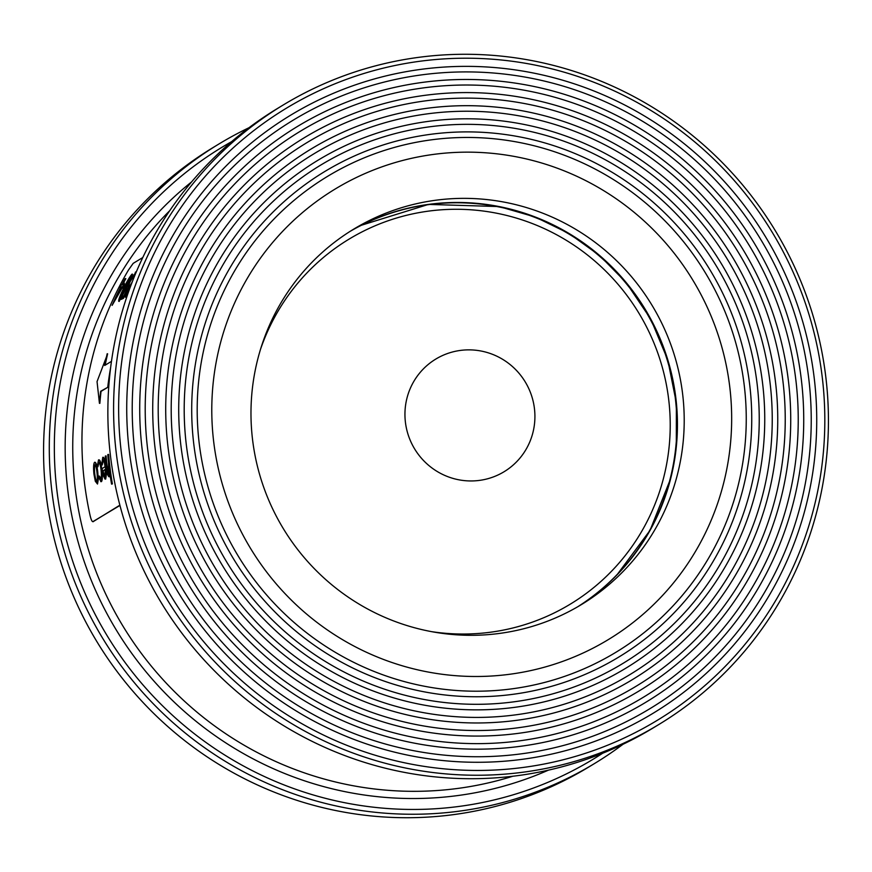 <?xml version="1.0" encoding="UTF-8"?>
<svg xmlns="http://www.w3.org/2000/svg" width="872" height="872" viewBox="0 0 872 872"><rect width="100%" height="100%" fill="white"/><g stroke="black" fill="none" stroke-linecap="round" stroke-linejoin="round"><path stroke-width="1.31" d="M218.807 144.065L213.095 147.531A362.251 355.634 58.8 0 0 47.916 395.332A362.251 355.634 58.8 0 0 203.1 754.127A362.251 355.634 58.8 0 0 588.894 766.946L594.606 763.48A362.251 355.634 -121.2 0 1 102.656 638.239A362.251 355.634 -121.2 0 1 218.807 144.065A362.251 355.634 -121.2 0 1 248.978 127.726M623.022 744.274A362.251 355.634 -121.2 0 1 594.606 763.48M231.581 141.667A357.858 351.318 58.8 0 0 107.06 635.568A357.858 351.318 58.8 0 0 602.639 753.255M119.955 505.455L92.857 521.652M283.106 105.054L277.394 108.52A362.251 355.634 58.8 0 0 112.216 356.321A362.251 355.634 58.8 0 0 267.41 715.116A362.251 355.634 58.8 0 0 653.193 727.935L658.905 724.469A362.251 355.634 -121.2 0 1 166.955 599.228A362.251 355.634 -121.2 0 1 283.106 105.054A362.251 355.634 -121.2 0 1 668.9 117.873A362.251 355.634 -121.2 0 1 824.084 476.668A362.251 355.634 -121.2 0 1 658.905 724.469M820.519 475.48A357.858 351.318 58.8 0 0 344.909 79.93A357.858 351.318 58.8 0 0 249.752 687.572A357.858 351.318 58.8 0 0 820.519 475.48M812.53 474.085A349.672 343.285 58.8 0 0 347.808 87.582A349.672 343.285 58.8 0 0 254.831 681.315A349.672 343.285 58.8 0 0 812.53 474.085M807.101 473.125A344.102 337.813 -121.2 0 1 418.898 751.653A344.102 337.813 -121.2 0 1 136.348 355.525A344.102 337.813 -121.2 0 1 524.552 76.998A344.102 337.813 -121.2 0 1 807.101 473.125M799.689 471.828A336.494 330.346 58.8 0 0 352.473 99.888A336.494 330.346 58.8 0 0 263.006 671.255A336.494 330.346 58.8 0 0 799.689 471.828M794.261 470.88A330.924 324.875 -121.2 0 1 420.925 738.748A330.924 324.875 -121.2 0 1 149.188 357.771A330.924 324.875 -121.2 0 1 522.524 89.914A330.924 324.875 -121.2 0 1 794.261 470.88M786.849 469.583A323.327 317.419 58.8 0 0 357.139 112.205A323.327 317.419 58.8 0 0 271.17 661.205A323.327 317.419 58.8 0 0 786.849 469.583M781.421 468.624A317.757 311.947 -121.2 0 1 422.942 725.831A317.757 311.947 -121.2 0 1 162.018 360.027A317.757 311.947 -121.2 0 1 520.508 102.82A317.757 311.947 -121.2 0 1 781.421 468.624M774.02 467.327A310.149 304.481 58.8 0 0 361.815 124.511A310.149 304.481 58.8 0 0 279.345 651.144A310.149 304.481 58.8 0 0 774.02 467.327M768.581 466.378A304.579 299.009 -121.2 0 1 424.969 712.914A304.579 299.009 -121.2 0 1 174.858 362.272A304.579 299.009 -121.2 0 1 518.48 115.736A304.579 299.009 -121.2 0 1 768.581 466.378M761.18 465.081A296.981 291.553 58.8 0 0 366.48 136.817A296.981 291.553 58.8 0 0 287.509 641.084A296.981 291.553 58.8 0 0 761.18 465.081M755.741 464.122A291.412 286.081 -121.2 0 1 426.986 699.998A291.412 286.081 -121.2 0 1 187.698 364.529A291.412 286.081 -121.2 0 1 516.464 128.653A291.412 286.081 -121.2 0 1 755.741 464.122M748.34 462.825A283.803 278.615 58.8 0 0 371.145 149.123A283.803 278.615 58.8 0 0 295.684 631.023A283.803 278.615 58.8 0 0 748.34 462.825M742.911 461.877A278.233 273.154 -121.2 0 1 429.013 687.092A278.233 273.154 -121.2 0 1 200.538 366.785A278.233 273.154 -121.2 0 1 514.436 141.569A278.233 273.154 -121.2 0 1 742.911 461.877M728.502 459.348A263.453 258.646 -121.2 0 1 308.307 615.49A263.453 258.646 -121.2 0 1 378.361 168.143A263.453 258.646 -121.2 0 1 728.502 459.348M681.577 454.345A219.548 215.537 58.8 0 0 587.532 236.901A219.548 215.537 58.8 0 0 353.716 229.129A219.548 215.537 58.8 0 0 283.324 528.628A219.548 215.537 58.8 0 0 581.482 604.536A219.548 215.537 58.8 0 0 681.577 454.345M123.17 286.136L112.117 305.374A340.298 334.074 -121.2 0 1 120.521 287.411L119.998 287.727A340.298 334.074 -121.2 0 1 121.339 285.079L121.862 284.763A340.298 334.074 -121.2 0 1 125.001 278.833L125.405 278.582A340.298 334.074 58.8 0 0 122.276 284.512L124.424 283.215L112.117 305.374M125.405 278.582L125.841 278.659A340.298 334.074 58.8 0 0 122.952 284.098M124.424 283.215L123.486 285.602M127.181 286.376L118.745 301.352C118.32 300.197 119.889 295.957 123.453 288.632C126.909 281.525 129.754 276.697 131.988 274.157L132.555 274.19L130.506 279.552M127.159 295.848L125.579 297.21C124.892 297.308 125.59 295.008 127.672 290.3L132.348 281.634M130.833 285.613L127.203 294.594M98.961 476.014L100.662 478.968C101.446 478.107 101.577 475.077 101.032 469.877C100.389 464.743 99.626 462.269 98.754 462.433L97.904 466.825L97.424 465.626L98.536 459.871C99.637 459.642 100.596 462.814 101.414 469.398C102.155 476.319 102.024 480.374 101.01 481.573L98.798 477.562L99.386 476.09L101.098 479.044M98.994 462.4L97.904 466.825M98.972 459.947C100.073 459.718 101.021 462.89 101.839 469.474C102.58 476.374 102.449 480.439 101.435 481.649L100.716 481.617L101.435 481.649M107.082 465.822L106.657 465.746A340.298 334.074 58.8 0 1 105.686 455.914L106.112 455.991A340.298 334.074 58.8 0 0 107.082 465.822L109.12 474.172M112.39 483.938L111.954 483.873A340.298 334.074 58.8 0 1 108.183 454.399L108.619 454.476A340.298 334.074 58.8 0 0 112.39 483.938L111.551 484.113A340.298 334.074 -121.2 0 1 109.632 471.621L109.022 476.733C107.877 476.265 107.005 472.962 106.34 466.836A340.298 334.074 -121.2 0 1 105.283 456.165L105.686 455.914M110.025 474.39L109.207 476.831M119.878 505.171L93.031 521.729M93.173 521.707L92.748 521.63C91.931 521.51 91.037 519.418 90.067 515.363A340.298 334.074 -121.2 0 1 128.489 270.004L133.187 263.355L142.779 257.534M103.19 457.386C104.259 457.364 105.163 460.612 105.926 467.12L106.428 474.357L105.686 479.066L104.978 479.044L103.332 475.665L102.068 468.602L105.032 466.803C104.487 462.182 103.823 459.86 103.038 459.838L102.242 464.972L101.762 463.991L102.765 457.31L103.474 457.331M103.463 459.915L102.242 464.972M95.004 462.356C96.073 462.324 96.999 465.561 97.784 472.057L98.264 479.785L97.501 484.036L95.321 481.257L93.925 474.074C93.315 467.49 93.533 463.566 94.579 462.28L95.266 462.313M133.906 277.721L132.697 278.648L134.103 274.636L129.568 281.863L127.846 286.91L129.917 285.046L123.475 298.322L121.186 299.379A340.298 334.074 -121.2 0 1 122.363 296.709L123.9 295.772L126.822 289.733M133.525 278.473L132.697 278.648M134.539 274.713L129.993 281.939L128.282 286.986M124.031 287.455L122.102 288.294A340.298 334.074 -121.2 0 1 123.421 285.645L125.176 284.588A340.298 334.074 58.8 0 0 123.846 287.237L122.102 288.294M109.719 375.723A340.298 334.074 58.8 0 0 108.193 387.048L100.629 391.299A340.298 334.074 58.8 0 0 99.43 403.278L97.043 381.598L107.627 353.814A340.298 334.074 58.8 0 0 105.174 365.172M108.193 387.048L101.054 391.375A340.298 334.074 58.8 0 0 99.866 403.355L99.43 403.278M108.183 454.399L107.779 454.65A340.298 334.074 -121.2 0 0 108.499 462.193L108.684 474.106L106.657 465.746M105.294 469.398L102.776 470.924C103.452 474.782 104.139 476.613 104.858 476.417L105.294 469.398M102.765 457.31C103.823 457.288 104.738 460.536 105.501 467.043L105.686 479.066M105.316 469.725L102.776 470.924M103.201 471C103.877 474.848 104.575 476.69 105.294 476.493M98.536 459.871L99.277 459.893M97.784 472.057L97.501 484.036M94.329 473.801C94.994 478.75 95.789 481.279 96.705 481.377C97.413 480.309 97.49 477.257 96.945 472.221C96.356 467.305 95.637 464.841 94.797 464.831C94.013 465.79 93.86 468.787 94.329 473.801L94.754 473.878C95.43 478.826 96.214 481.355 97.13 481.442M94.579 462.28C95.648 462.258 96.574 465.495 97.359 471.992M95.222 464.907C94.438 465.866 94.285 468.863 94.754 473.878M127.846 293.853L126.015 297.276M131.727 283.247L128.173 289.842L126.778 294.518L128.522 291.913M126.843 289.668L126.516 289.613C125.83 289.613 126.723 287.084 129.209 282.016L136.13 272.02M135.552 271.988L133.1 278.397M129.492 284.97L123.05 298.246L121.186 299.379M126.963 286.834L119.17 301.429M123.857 288.392C121.088 294.017 119.769 297.45 119.9 298.693L130.549 276.795L124.282 288.469C121.513 294.093 120.194 297.526 120.325 298.769M131.988 274.157L126.527 286.757M130.985 276.871L127.268 281.798M127.694 281.874L124.282 288.469M120.925 287.161A340.298 334.074 58.8 0 0 115.507 298.409L121.35 287.237A340.298 334.074 58.8 0 0 118.734 292.545M121.971 286.855L121.35 287.237M110.7 367.101A340.298 334.074 58.8 0 0 107.768 386.972M111.474 361.346L104.673 365.477A340.298 334.074 58.8 0 1 107.191 353.738M480.047 350.838A65.869 64.659 -121.2 0 1 520.475 457.44A65.869 64.659 -121.2 0 1 409.284 437.951A65.869 64.659 -121.2 0 1 480.047 350.838M548.466 770.139A346.882 340.549 -121.2 0 1 116.27 629.976A346.882 340.549 -121.2 0 1 191.589 181.91M169.691 210.73A340.298 334.074 58.8 0 0 122.876 625.976A340.298 334.074 58.8 0 0 512.791 776.254M350.348 231.211A219.548 215.537 -121.2 0 1 582.409 242.154A219.548 215.537 -121.2 0 1 674.808 458.454A219.548 215.537 -121.2 0 1 578.071 606.552M577.896 606.661A219.548 215.537 58.8 0 0 672.41 379.473A219.548 215.537 58.8 0 0 494.173 205.923A219.548 215.537 58.8 0 0 350.173 231.32M350.097 231.374A219.548 215.537 -121.2 0 1 494.01 206.021A219.548 215.537 -121.2 0 1 672.236 379.527A219.548 215.537 -121.2 0 1 577.809 606.705M431.913 631.699A213.422 209.531 58.8 0 0 668.039 455.598A213.422 209.531 58.8 0 0 492.408 212.43A213.422 209.531 58.8 0 0 260.543 349.236M361.259 225.292L428.446 204.419L499.089 206.566L535.168 216.997L569.034 233.5L599.685 255.583L626.194 282.593L650.795 319.141L667.767 359.874L676.378 403.028L676.312 446.856M670.721 478.445L650.043 530.361L616.798 575.106"/></g></svg>
